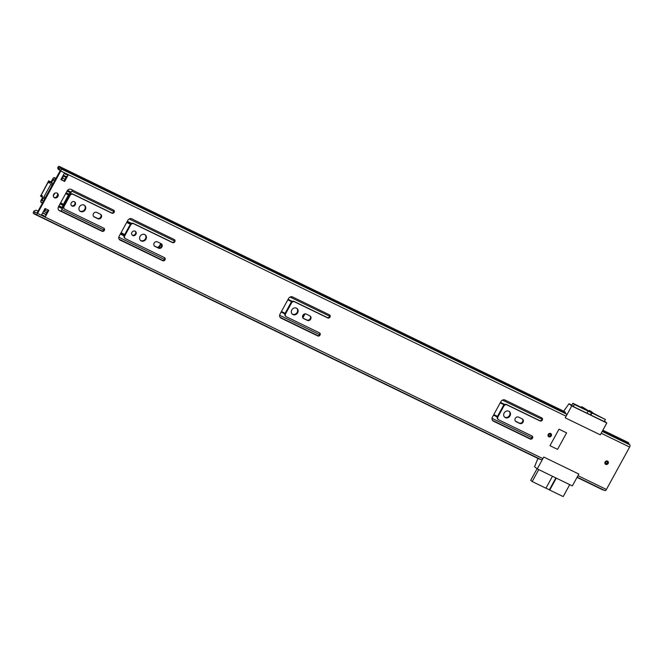 <?xml version="1.0" encoding="UTF-8"?>
<svg xmlns="http://www.w3.org/2000/svg" width="663" height="663" viewBox="0 0 663 663"><rect width="100%" height="100%" fill="white"/><g stroke="black" fill="none" stroke-linecap="round" stroke-linejoin="round"><path stroke-width="0.99" d="M608.153 463.47A1.89 1.674 129.4 0 0 605.12 462.003A1.89 1.674 129.4 0 0 608.153 463.47M551.268 435.873A1.89 1.674 129.4 0 0 548.235 434.398A1.89 1.674 129.4 0 0 551.268 435.873M531.908 435.939A1.774 1.575 -50.6 0 1 530.218 439.039L493.429 421.187A3.191 2.826 -50.6 0 1 492.394 417.16L500.921 401.579A3.191 2.826 -50.6 0 1 505.007 400.038L541.795 417.889A1.774 1.575 -50.6 0 1 540.096 420.98L506.913 404.878A2.362 2.097 129.4 0 0 503.888 406.021L497.963 416.853A2.362 2.097 129.4 0 0 498.725 419.836L531.908 435.939A1.774 1.575 -50.6 0 1 529.712 438.624L492.924 420.773A3.191 2.826 -50.6 0 1 492.692 420.64M541.795 417.889A1.774 1.575 -50.6 0 1 539.591 420.566L506.408 404.463A2.362 2.097 129.4 0 0 503.383 405.607L497.457 416.439A2.362 2.097 129.4 0 0 497.847 419.182L498.361 419.604M522.361 418.975A2.602 2.304 -50.6 0 1 519.228 423.019L515.532 421.229A2.602 2.304 -50.6 0 1 515.391 421.154M523.066 422.182A2.602 2.304 -50.6 0 1 519.734 423.442L516.038 421.643A2.602 2.304 -50.6 0 1 518.524 417.102L522.22 418.9A2.602 2.304 -50.6 0 1 523.066 422.182M509.151 411.408A3.663 3.249 -50.6 0 1 509.524 415.436A3.663 3.249 -50.6 0 1 504.518 417.035M504.145 412.999A3.663 3.249 -50.6 0 1 509.416 411.599A3.663 3.249 -50.6 0 1 510.029 415.858A3.663 3.249 -50.6 0 1 504.767 417.259A3.663 3.249 -50.6 0 1 504.145 412.999M319.533 332.884A1.774 1.575 -50.6 0 1 317.842 335.975L281.054 318.124A3.191 2.826 -50.6 0 1 280.018 314.096L288.554 298.516A3.191 2.826 -50.6 0 1 292.632 296.974L329.42 314.826A1.774 1.575 -50.6 0 1 327.729 317.925L294.546 301.822A2.362 2.097 129.4 0 0 291.521 302.966L285.587 313.798A2.362 2.097 129.4 0 0 286.35 316.781L319.533 332.884A1.774 1.575 -50.6 0 1 317.337 335.561L280.548 317.71A3.191 2.826 -50.6 0 1 280.316 317.577M329.42 314.826A1.774 1.575 -50.6 0 1 327.224 317.502L294.032 301.4A2.362 2.097 129.4 0 0 291.007 302.543L285.082 313.375A2.362 2.097 129.4 0 0 285.48 316.127L285.985 316.541M309.986 315.911A2.602 2.304 -50.6 0 1 306.853 319.964L303.157 318.165A2.602 2.304 -50.6 0 1 303.024 318.099M310.69 319.118A2.602 2.304 -50.6 0 1 307.359 320.378L303.662 318.588A2.602 2.304 -50.6 0 1 306.149 314.047L309.845 315.837A2.602 2.304 -50.6 0 1 310.69 319.118M296.775 308.345A3.663 3.249 -50.6 0 1 297.148 312.381A3.663 3.249 -50.6 0 1 292.151 313.98M291.778 309.944A3.663 3.249 -50.6 0 1 297.041 308.535A3.663 3.249 -50.6 0 1 297.654 312.795A3.663 3.249 -50.6 0 1 292.391 314.204A3.663 3.249 -50.6 0 1 291.778 309.944M164.424 257.609A1.774 1.575 -50.6 0 1 162.733 260.708L124.835 242.318A3.191 2.826 129.4 0 0 124.785 242.293L120.26 240.213A3.191 2.826 -50.6 0 1 119.166 236.169L127.81 220.389A3.191 2.826 -50.6 0 1 131.945 218.873L136.363 221.144A3.191 2.826 129.4 0 0 136.412 221.169L174.311 239.558A1.774 1.575 -50.6 0 1 172.62 242.65L133.744 223.787A2.362 2.097 129.4 0 0 130.719 224.931L124.793 235.763A2.362 2.097 129.4 0 0 125.556 238.746L164.424 257.609A1.774 1.575 -50.6 0 1 162.228 260.294L124.329 241.896A3.191 2.826 129.4 0 0 124.279 241.871L119.746 239.799A3.191 2.826 -50.6 0 1 119.464 239.65M174.311 239.558A1.774 1.575 -50.6 0 1 172.115 242.235L133.238 223.373A2.362 2.097 129.4 0 0 130.213 224.517L124.279 235.348A2.362 2.097 129.4 0 0 124.677 238.092L125.183 238.514M103.751 228.163A1.774 1.575 -50.6 0 1 102.052 231.263L64.154 212.873A3.191 2.826 129.4 0 0 64.104 212.848L59.579 210.768A3.191 2.826 -50.6 0 1 58.493 206.723L67.129 190.944A3.191 2.826 -50.6 0 1 71.264 189.427L75.681 191.698A3.191 2.826 129.4 0 0 75.739 191.723L113.638 210.113A1.774 1.575 -50.6 0 1 111.939 213.204L73.071 194.342A2.362 2.097 129.4 0 0 70.046 195.486L64.112 206.317A2.362 2.097 129.4 0 0 64.875 209.301L103.751 228.163A1.774 1.575 -50.6 0 1 101.547 230.848L63.648 212.45A3.191 2.826 129.4 0 0 63.598 212.425L59.073 210.353A3.191 2.826 -50.6 0 1 58.783 210.204M113.63 210.113A1.774 1.575 -50.6 0 1 111.434 212.79L72.557 193.928A2.362 2.097 129.4 0 0 69.532 195.071L63.607 205.903A2.362 2.097 129.4 0 0 64.004 208.646L64.51 209.069M161.225 243.727A2.602 2.304 -50.6 0 1 158.101 247.771L154.404 245.981A2.602 2.304 -50.6 0 1 154.264 245.907M161.938 246.934A2.602 2.304 -50.6 0 1 158.606 248.194L154.91 246.396A2.602 2.304 -50.6 0 1 157.396 241.854L161.092 243.653A2.602 2.304 -50.6 0 1 161.938 246.934M145.081 234.727A3.663 3.249 -50.6 0 1 145.454 238.763A3.663 3.249 -50.6 0 1 140.457 240.362M140.084 236.326A3.663 3.249 -50.6 0 1 145.346 234.926A3.663 3.249 -50.6 0 1 145.959 239.186A3.663 3.249 -50.6 0 1 140.697 240.586A3.663 3.249 -50.6 0 1 140.084 236.326M135.219 231.23A2.478 2.196 -50.6 0 1 132.111 235.025M131.929 232.373A2.478 2.196 -50.6 0 1 135.907 234.304A2.478 2.196 -50.6 0 1 131.929 232.373M100.552 214.282A2.602 2.304 -50.6 0 1 97.42 218.326L93.723 216.536A2.602 2.304 -50.6 0 1 93.582 216.461M101.257 217.489A2.602 2.304 -50.6 0 1 97.925 218.749L94.229 216.95A2.602 2.304 -50.6 0 1 96.715 212.409L100.411 214.207A2.602 2.304 -50.6 0 1 101.257 217.489M84.4 205.281A3.663 3.249 -50.6 0 1 84.773 209.317A3.663 3.249 -50.6 0 1 79.775 210.917M79.403 206.881A3.663 3.249 -50.6 0 1 84.665 205.48A3.663 3.249 -50.6 0 1 85.278 209.732A3.663 3.249 -50.6 0 1 80.016 211.141A3.663 3.249 -50.6 0 1 79.403 206.881M74.546 201.784A2.478 2.196 -50.6 0 1 71.43 205.58M71.248 202.928A2.478 2.196 -50.6 0 1 75.234 204.859A2.478 2.196 -50.6 0 1 71.248 202.928M57.209 193.182A2.66 2.354 -50.6 0 1 53.869 197.251M53.662 194.392A2.66 2.354 -50.6 0 1 57.93 196.463A2.66 2.354 -50.6 0 1 53.662 194.392M60.855 179.607L64.245 173.416L68.04 175.256L64.651 181.447L60.855 179.607M48.838 210.328L45.449 216.519L41.653 214.679L45.043 208.489L48.838 210.328M566.6 432.864L557.558 449.365L549.975 445.685L559.008 429.176L566.6 432.864L559.008 429.176L549.975 445.685L557.558 449.365L566.6 432.864M604.515 421.113L606.802 422.986L571.721 405.963L565.224 417.831L600.305 434.853L601.175 433.254L629.626 447.061A1.89 0.854 -64.1 0 0 629.85 444.856L628.889 443.986A4.251 1.923 -64.1 0 0 628.209 442.494L602.858 430.188M606.802 422.986L600.305 434.853L565.224 417.831L566.103 416.231A1.89 0.854 -64.1 0 0 566.326 414.027L565.373 413.157A4.251 1.923 -64.1 0 0 564.685 411.665L59.355 166.438A4.251 1.923 -64.1 0 0 58.535 166.413L57.623 167.872L58.385 169.513L60.325 170.449M38.064 211.124L36.117 210.179L33.987 211.041L33.233 212.632A4.251 1.923 -64.1 0 0 33.896 213.809A4.251 1.923 -64.1 0 0 34.948 213.743L35.968 214.505A1.89 0.854 -64.1 0 0 36.051 214.555A1.89 0.854 -64.1 0 0 37.551 213.403L60.764 171.004A1.89 0.854 -64.1 0 0 60.996 168.8L60.035 167.93A4.251 1.923 -64.1 0 0 59.355 166.438M537.942 458.415L534.56 466.677L537.262 468.898L543.759 457.039L578.84 474.062L543.759 457.039L542.889 458.63A1.89 0.854 115.9 0 1 541.381 459.782A1.89 0.854 115.9 0 1 541.306 459.732L36.133 214.58M537.262 468.898L572.343 485.921L578.84 474.062L577.962 475.661L606.405 489.46L629.626 447.061M68.04 175.256A1.774 0.804 115.9 0 1 66.706 176.35L64.145 181.024L60.93 179.466M48.258 210.047L45.772 214.588A1.774 0.804 115.9 0 1 45.449 216.519M33.987 211.041L34.07 211.746A2.834 1.285 -64.1 0 0 34.509 212.533A2.834 1.285 -64.1 0 0 35.222 212.491A1.774 0.804 115.9 0 1 35.661 212.467A1.774 0.804 115.9 0 1 35.736 212.508L37.045 212.989L60.258 170.59L59.397 169.289A1.774 0.804 115.9 0 1 59.189 168.709A2.834 1.285 -64.1 0 0 58.734 167.714A2.834 1.285 -64.1 0 0 58.187 167.698L57.623 167.872M577.025 477.377L602.75 489.866A4.251 1.923 -64.1 0 0 603.487 489.916M577.158 477.128L604.83 490.554A1.89 0.854 -64.1 0 0 604.905 490.603A1.89 0.854 -64.1 0 0 606.405 489.46M45.772 214.588A1.774 0.804 115.9 0 0 45.656 214.456L42.681 212.798L44.943 213.884A2.006 0.912 115.9 0 1 45.026 213.934M539.964 459.086A4.251 1.923 115.9 0 1 539.226 459.036L33.896 213.809M64.651 181.447L64.145 181.024M571.721 405.963L569.02 403.75L571.879 405.134M571.788 405.292L573.114 406.469L604.275 421.552M563.691 411.184L569.02 403.75M538.721 469.611L532.19 481.545L545.939 488.217L552.47 476.283M556.265 478.122L549.726 490.056L563.194 496.587L569.724 484.653M549.726 490.056L545.981 488.125M532.19 481.545L530.707 480.327L537.063 468.733M549.387 489.775L555.876 477.932M589.788 411.615L583.042 407.422L581.542 406.701L584.02 408.723L572.907 403.261L574.382 404.48L573.255 406.543M604.258 421.585L605.385 419.522L591.918 412.991L590.791 415.055M586.995 413.206L588.131 411.151L574.382 404.48M571.755 405.358L572.907 403.261M605.385 419.522L593.501 413.331L591.023 411.3L589.225 410.463L589.515 411.491M588.131 411.151L591.918 412.991M590.401 414.864L591.587 412.709M581.186 407.355L581.542 406.701M548.616 435.898A1.326 1.177 129.4 0 0 550.282 433.875M605.501 463.503A1.326 1.177 129.4 0 0 607.167 461.481M158.258 247.846A5.967 5.287 129.4 0 0 160.496 245.434A5.967 5.287 129.4 0 0 161.15 243.677M120.981 232.854L124.669 234.644M130.396 224.235L126.691 222.436M69.681 194.831L68.969 194.491M63.043 204.701A0.588 0.522 -50.6 0 1 63.192 204.743L64.021 205.149M160.603 243.42A5.967 5.287 -50.6 0 1 159.99 245.02A5.967 5.287 -50.6 0 1 157.587 247.523M102.235 230.989L61.087 211.025A2.362 1.069 -64.1 0 0 61.328 210.519M61.087 211.025L62.33 208.679L58.452 206.798M124.743 234.511L121.056 232.721M64.096 205.008L63.06 204.511M61.618 179.806L62.571 178.057A1.89 0.854 -64.1 0 0 62.869 175.927M61.037 179.524L62.173 177.195M57.772 194.624A5.909 5.238 129.4 0 0 56.695 196.919M44.206 210.022L45.15 208.538M46.725 212.848L43.509 211.29A1.89 0.854 -64.1 0 0 45.009 210.146L45.73 208.82M72.524 190.074L70.883 192.676A5.437 2.461 -64.1 0 0 70.469 192.8A2.362 1.069 -64.1 0 0 69.134 194.218L66.134 192.759M66.051 192.908L69.134 194.218M69.06 194.358L65.902 193.182L68.778 194.574M60.258 203.5L63.109 204.884L68.703 194.541M63.109 204.884L60.068 203.839M59.993 203.98L63.068 205.298M62.993 205.439A2.362 1.069 -64.1 0 0 62.43 207.486A5.437 2.461 -64.1 0 0 62.496 208L62.33 208.679M54.764 193.256A22.766 20.18 -50.6 0 1 54.416 193.919L54.291 194.151A22.766 20.18 -50.6 0 1 53.313 195.776M63.084 204.411L64.137 204.925M68.902 194.549L69.64 194.897M303.952 314.163L302.593 316.649A2.66 2.354 -50.6 0 1 302.485 316.823M54.648 180.842A4.583 2.072 115.9 0 1 54.432 180.767A4.583 2.072 115.9 0 1 53.711 179.333L51.507 182.192L48.938 181.007A1.774 0.804 -64.1 0 1 49.079 182.184A1.301 0.588 115.9 0 0 49.228 183.079A1.301 0.588 115.9 0 0 49.916 182.789A1.774 0.804 -64.1 0 1 50.844 182.383A1.774 0.804 -64.1 0 1 50.703 184.496L43.924 196.878A1.774 0.804 -64.1 0 1 42.515 197.955A1.774 0.804 -64.1 0 1 42.324 196.638A1.301 0.588 115.9 0 0 42.192 195.676A1.301 0.588 115.9 0 0 41.554 195.925A1.774 0.804 -64.1 0 1 40.683 196.256A1.774 0.804 -64.1 0 1 40.617 196.215L48.863 180.941M50.877 181.67L51.963 182.018M55.526 179.234A2.818 1.276 115.9 0 1 55.211 179.167A2.818 1.276 115.9 0 1 54.764 178.297A2.13 0.961 -64.1 0 0 54.432 177.626A2.13 0.961 -64.1 0 0 52.742 178.919L51.324 181.496M42.382 197.847L41.247 199.903A2.13 0.961 -64.1 0 0 41.081 202.447A2.13 0.961 -64.1 0 0 41.545 202.439A2.818 1.276 115.9 0 1 42.159 202.43A2.818 1.276 115.9 0 1 42.548 202.944M43.087 198.229L41.935 200.848A4.583 2.072 115.9 0 1 42.938 200.831A4.583 2.072 115.9 0 1 43.426 201.337M51.507 182.192L48.938 181.007M305.055 313.831L303.223 317.171A2.66 2.354 -50.6 0 1 302.784 317.776M48.706 180.759L40.534 196.149M50.57 182.358A1.774 0.804 -64.1 0 0 50.363 181.695M42.515 197.955L43.94 198.643A1.774 0.804 -64.1 0 0 45.341 197.574L52.12 185.192A1.774 0.804 -64.1 0 0 52.261 183.079L50.844 182.383M40.766 196.289L42.034 196.903A1.774 0.804 -64.1 0 0 42.109 196.952A1.774 0.804 -64.1 0 0 42.25 196.986M530.218 439.039L529.712 438.624M540.096 420.98L539.591 420.566M519.734 423.442L519.228 423.019M317.842 335.975L317.337 335.561M327.729 317.925L327.224 317.502M307.359 320.378L306.853 319.964M162.733 260.708L162.228 260.294M172.62 242.65L172.115 242.235M102.052 231.263L101.547 230.848M111.939 213.204L111.434 212.79M158.606 248.194L158.101 247.771M97.925 218.749L97.42 218.326M566.103 416.231L60.764 171.004M542.889 458.63L37.551 213.403M565.373 413.157L60.035 167.93M565.415 413.273L60.076 168.046M566.326 414.027L60.996 168.8M59.082 168.129L58.187 167.698L58.535 166.413M45.656 214.456L42.589 212.964M35.47 212.425L34.07 211.746L33.233 212.632M628.889 443.986L602.352 431.107M628.93 444.102L602.311 431.182M629.85 444.856L602.178 431.422M94.229 216.95L93.723 216.536M154.91 246.396L154.404 245.981M59.579 210.768L59.073 210.353M64.104 212.848L63.598 212.425M64.154 212.873L63.648 212.45M64.112 206.317L63.607 205.903M70.046 195.486L69.532 195.071M73.071 194.342L72.557 193.928M120.26 240.213L119.746 239.799M124.785 242.293L124.279 241.871M124.835 242.318L124.329 241.896M124.793 235.763L124.279 235.348M130.719 224.931L130.213 224.517M133.744 223.787L133.238 223.373M303.662 318.588L303.157 318.165M281.054 318.124L280.548 317.71M285.587 313.798L285.082 313.375M291.521 302.966L291.007 302.543M294.546 301.822L294.032 301.4M516.038 421.643L515.532 421.229M493.429 421.187L492.924 420.773M497.963 416.853L497.457 416.439M503.888 406.021L503.383 405.607M506.913 404.878L506.408 404.463M588.852 411.176L589.233 410.48L588.835 411.168M551.011 435.732A1.624 1.442 -50.6 0 1 548.409 434.464A1.624 1.442 -50.6 0 1 551.011 435.732M548.525 434.514A1.326 1.177 129.4 0 0 550.671 435.533A1.326 1.177 129.4 0 0 548.541 434.497L550.447 433.983M607.896 463.338A1.624 1.442 -50.6 0 1 605.294 462.07A1.624 1.442 -50.6 0 1 607.896 463.338M605.41 462.119A1.326 1.177 129.4 0 0 607.557 463.13A1.326 1.177 129.4 0 0 605.427 462.103L607.333 461.589M497.49 416.364L493.802 414.582M285.115 313.309L281.435 311.519M124.321 235.274L120.633 233.484M63.64 205.828L62.96 205.497M504.095 404.778L500.209 402.889M291.72 301.715L287.833 299.833M130.926 223.688L127.031 221.798M70.245 194.242L69.375 193.82M504.709 404.43L500.482 402.383M292.333 301.367L288.115 299.32M131.531 223.34L127.313 221.293M70.858 193.894L69.748 193.356M542.027 419.314L502.446 400.104M329.652 316.251L290.071 297.049M174.543 240.984L129.21 218.981M113.862 211.538L71.919 191.176M497.242 416.944L493.504 415.129M284.866 313.889L281.129 312.074M124.072 235.854L120.334 234.039M63.391 206.408L62.695 206.077M531.991 437.729L492.004 418.328M319.624 334.674L279.629 315.265M164.515 259.407L118.801 237.221M103.834 229.962L61.841 209.583M530.392 438.765L492.46 420.359M318.016 335.71L280.093 317.304M162.907 260.435L119.125 239.186M65.098 179.283L62.571 178.057M66.151 177.369L62.935 175.811M47.529 211.364L45.009 210.146M67.51 190.38L71.339 192.237M70.883 192.676L67.17 190.869M67.029 191.126L70.469 192.8M58.775 206.201L62.496 208M62.43 207.486L58.99 205.82M65.654 193.637L68.264 194.914M60.565 202.928L63.184 204.196M55.775 178.786L54.764 178.297M42.54 202.919L41.545 202.439M42.523 200.74L41.885 200.425M303.223 317.171L302.593 316.649M50.048 182.656L49.079 182.184M52.12 185.192L50.703 184.496M45.341 197.574L43.924 196.878M42.391 196.323L41.554 195.925M604.905 490.603L577.158 477.136M541.381 459.782L36.051 214.555M548.757 436.039L548.558 434.522M605.65 463.644L605.443 462.128M66.109 177.444L62.894 175.886M66.474 176.772L63.258 175.214M42.457 203.11L41.081 202.447M55.99 178.388L54.432 177.626M43.543 201.129L42.938 200.831M42.109 196.952L40.683 196.256"/></g></svg>
